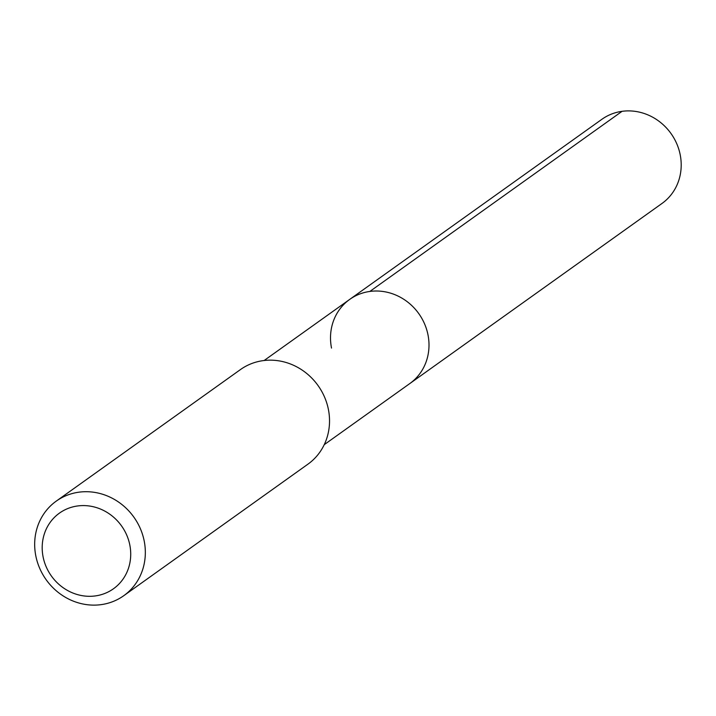 <?xml version="1.0" encoding="UTF-8"?>
<svg xmlns="http://www.w3.org/2000/svg" width="716" height="716" viewBox="0 0 716 716"><rect width="100%" height="100%" fill="white"/><g stroke="black" fill="none" stroke-linecap="round" stroke-linejoin="round"><path stroke-width="1.07" d="M324.232 444.672L662.014 203.442A51.704 47.945 -125.5 0 0 680.2 154.772A51.704 47.945 -125.5 0 0 601.905 119.286L349.703 299.404A51.704 47.945 54.5 0 1 427.998 334.882A51.704 47.945 54.5 0 1 409.803 383.561A51.704 47.945 -125.5 0 0 427.998 334.882A51.704 47.945 -125.5 0 0 349.703 299.404A51.704 47.945 54.5 0 0 331.517 348.083M123.77 595.694L307.961 464.147A58.094 53.87 -125.5 0 0 328.402 409.454A58.094 53.87 -125.5 0 0 240.433 369.59L56.233 501.137A58.094 53.87 54.5 0 1 144.202 541.001A58.094 53.87 54.5 0 1 123.77 595.694A58.094 53.87 54.5 0 1 35.8 555.831A58.094 53.87 54.5 0 1 56.233 501.137M43.094 556.878A46.477 43.094 54.5 0 1 77.552 505.97A46.477 43.094 54.5 0 1 129.82 545.019A46.477 43.094 54.5 0 1 95.362 595.918A46.477 43.094 54.5 0 1 43.094 556.878M622.052 111.329L369.85 291.448M264.132 360.515L349.703 299.404"/></g></svg>
